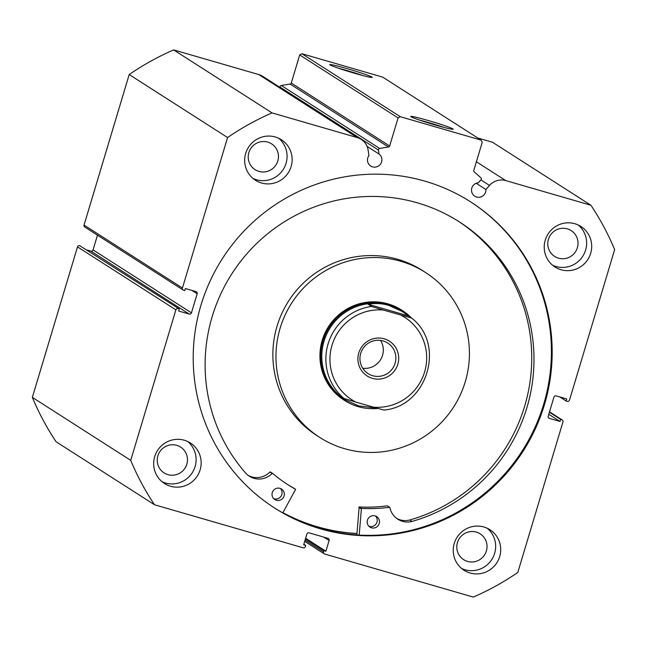 <?xml version="1.0" encoding="UTF-8"?>
<svg xmlns="http://www.w3.org/2000/svg" width="647" height="647" viewBox="0 0 647 647"><rect width="100%" height="100%" fill="white"/><g stroke="black" fill="none" stroke-linecap="round" stroke-linejoin="round"><path stroke-width="0.97" d="M411.484 317.976A53.434 52.488 122.6 0 0 402.345 310.528L401.504 309.986A53.434 52.488 122.6 0 0 334.24 319.214A53.434 52.488 122.6 0 0 330.35 387.407A53.434 52.488 122.6 0 0 343.88 399.992L344.722 400.533A53.434 52.488 122.6 0 0 358.195 406.639A53.434 52.488 122.6 0 0 377.832 408.435M425.508 272.492L422.418 270.511A97.964 96.225 122.6 0 0 299.116 287.422A97.964 96.225 122.6 0 0 291.975 412.438A97.964 96.225 122.6 0 0 316.779 435.512L319.869 437.493A97.964 96.225 122.6 0 0 443.171 420.582A97.964 96.225 122.6 0 0 450.312 295.566A97.964 96.225 122.6 0 0 425.508 272.492A97.964 96.225 122.6 0 0 302.206 289.403A97.964 96.225 122.6 0 0 295.064 414.412A97.964 96.225 122.6 0 0 319.869 437.493M282.917 512.659A181.678 178.459 122.6 0 0 356.958 533.492M372.381 378.349A20.664 20.292 -57.4 0 1 358.786 352.938A20.664 20.292 -57.4 0 1 384.237 338.826A20.664 20.292 -57.4 0 1 397.832 364.245A20.664 20.292 -57.4 0 1 372.381 378.349M383.129 340.961A18.165 17.849 122.6 0 0 368.119 373.642A18.165 17.849 122.6 0 0 394.177 365.709A18.165 17.849 122.6 0 0 383.129 340.961M371.548 306.435L383.323 310.05A48.978 48.113 122.6 0 0 332.032 345.191A48.978 48.113 122.6 0 0 355.729 402.046L343.945 398.439A52.544 51.614 -57.4 0 1 328.102 343.856A52.544 51.614 -57.4 0 1 371.548 306.435L368.175 304.276C374.928 303.006 381.795 303.37 388.75 305.36L402.005 311.369A52.544 51.614 122.6 0 0 388.75 305.36A52.544 51.614 122.6 0 0 326.646 334.305A52.544 51.614 122.6 0 0 345.344 399.87L358.592 405.879L376.643 408.095M402.345 310.528A53.434 52.488 122.6 0 0 388.863 304.422A53.434 52.488 122.6 0 0 325.708 333.852A53.434 52.488 122.6 0 0 344.722 400.533M343.945 398.439L340.573 396.279L345.676 400.081M402.337 311.579L411.549 318.025L383.323 310.05M355.729 402.046L373.295 407.133A48.978 48.113 122.6 0 0 424.594 371.993A48.978 48.113 122.6 0 0 400.897 315.138M411.549 318.025L411.565 318.033C446.018 344.253 427.327 406.453 383.954 410.052L373.295 407.133M368.175 304.276L408.176 315.865M362.749 368.232A18.165 17.849 122.6 0 0 380.549 340.419M359.198 535.069L361.414 508.413A154.956 152.215 122.6 0 0 389.518 507.28L389.906 507.555A18.407 18.084 122.6 0 0 412.002 521.442A166.522 163.578 122.6 0 0 526.893 407.675A166.522 163.578 122.6 0 0 459.338 221.864A166.522 163.578 122.6 0 0 212.208 316.537A166.522 163.578 122.6 0 0 245.917 473.345L245.925 473.345A18.407 18.084 122.6 0 0 272.152 473.45L272.63 473.426A154.956 152.215 122.6 0 0 288.295 484.959A154.956 152.215 122.6 0 0 295.614 489.35L282.779 512.893M356.861 534.923L359.166 506.973A154.956 152.215 122.6 0 0 387.27 505.841L389.753 507.329M375.486 516.015A6.235 6.122 -57.4 0 1 368.927 526.262M379.223 523.56A6.235 6.122 -57.4 0 1 369.971 527.103A6.235 6.122 -57.4 0 1 367.439 520.148A6.235 6.122 -57.4 0 1 376.691 516.605A6.235 6.122 -57.4 0 1 379.223 523.56M280.337 488.453A6.235 6.122 -57.4 0 1 273.778 498.7M284.073 496.006A6.235 6.122 -57.4 0 1 274.821 499.549A6.235 6.122 -57.4 0 1 272.29 492.593A6.235 6.122 -57.4 0 1 281.542 489.051A6.235 6.122 -57.4 0 1 284.073 496.006M396.716 518.449A18.407 18.084 122.6 0 0 409.753 520.002A166.522 163.578 122.6 0 0 524.644 406.235A166.522 163.578 122.6 0 0 458.205 221.145M412.002 521.442L409.753 520.002M248.27 475.464A18.407 18.084 122.6 0 0 269.904 472.011L272.557 473.378M287.171 484.231A154.956 152.215 122.6 0 0 293.366 487.911L293.398 487.935M280.127 87.474L280.07 87.078A1.423 1.399 -57.4 0 1 281.267 85.461L290.131 84.045A1.423 1.399 122.6 0 0 291.279 83.034L389.656 146.012A1.423 1.399 -57.4 0 1 388.507 147.023L379.643 148.438A1.423 1.399 122.6 0 0 378.455 150.064L379.013 154.018A7.303 7.174 -57.4 0 1 381.576 161.896A7.303 7.174 -57.4 0 1 370.739 166.044A7.303 7.174 -57.4 0 1 368.911 155.628L368.151 150.282A15.908 15.625 122.6 0 0 357.168 137.552L258.792 74.567A15.908 15.625 -57.4 0 1 262.803 76.386L361.18 139.372M291.279 83.034L299.707 54.938L301.898 53.725L400.283 116.703L481.061 140.1L482.233 142.291L473.806 170.387A1.423 1.399 -57.4 0 0 474.211 171.843L480.875 177.755A1.423 1.399 122.6 0 1 480.98 179.761L478.327 182.778A7.303 7.174 122.6 0 0 474.785 196.178A7.303 7.174 122.6 0 0 485.921 189.514L489.512 185.422A15.908 15.625 -57.4 0 1 505.768 180.586L590.913 205.245A265.391 260.692 122.6 0 1 614.65 249.629L569.497 400.137A1.779 1.747 122.6 0 1 567.306 401.35L566.125 401.011L566.74 398.964L556.137 395.899A1.779 1.747 -57.4 0 0 553.937 397.112L548.219 416.191A1.779 1.747 -57.4 0 0 549.392 418.383L559.987 421.456L560.601 419.41L561.782 419.749L549.505 411.896M347.504 68.76A22.168 1.157 -163.3 0 1 372.187 77.414A22.168 1.157 -163.3 0 1 354.499 73.24A22.168 1.157 -163.3 0 1 329.784 64.692A22.168 1.157 -163.3 0 1 347.504 68.76M362.951 75.57A20.389 1.068 16.7 0 0 347.277 70.644A20.389 1.068 16.7 0 0 338.51 68.234M428.46 120.585A22.168 1.157 -163.3 0 1 453.143 129.246A22.168 1.157 -163.3 0 1 435.455 125.065A22.168 1.157 -163.3 0 1 410.74 116.517A22.168 1.157 -163.3 0 1 428.46 120.585M443.907 127.394A20.389 1.068 16.7 0 0 428.225 122.469A20.389 1.068 16.7 0 0 419.466 120.067M356.95 533.581A181.767 178.548 -57.4 0 1 282.868 512.731M470.312 201.67A181.767 178.548 -57.4 0 1 543.674 404.246A181.767 178.548 -57.4 0 1 274.304 507.83M544.434 404.731A181.767 178.548 -57.4 0 1 274.684 508.073A181.767 178.548 -57.4 0 1 200.95 305.255A181.767 178.548 -57.4 0 1 470.692 201.913A181.767 178.548 -57.4 0 1 544.434 404.731M200.141 469.819A24.044 23.615 -57.4 0 1 164.451 483.495A24.044 23.615 -57.4 0 1 154.698 456.661A24.044 23.615 -57.4 0 1 190.388 442.993A24.044 23.615 -57.4 0 1 200.141 469.819M187.751 441.537A24.044 23.615 -57.4 0 1 195.079 466.584A24.044 23.615 -57.4 0 1 162.033 481.708M499.694 556.574A24.044 23.615 -57.4 0 1 464.012 570.25A24.044 23.615 -57.4 0 1 454.259 543.415A24.044 23.615 -57.4 0 1 489.941 529.747A24.044 23.615 -57.4 0 1 499.694 556.574M487.304 528.292A24.044 23.615 -57.4 0 1 494.64 553.339A24.044 23.615 -57.4 0 1 461.586 568.462M291.118 166.57A24.044 23.615 -57.4 0 1 255.436 180.238A24.044 23.615 -57.4 0 1 245.682 153.404A24.044 23.615 -57.4 0 1 281.364 139.736A24.044 23.615 -57.4 0 1 291.118 166.57M278.728 138.28A24.044 23.615 -57.4 0 1 286.063 163.327A24.044 23.615 -57.4 0 1 253.009 178.451M590.679 253.317A24.044 23.615 -57.4 0 1 554.997 266.993A24.044 23.615 -57.4 0 1 545.243 240.158A24.044 23.615 -57.4 0 1 580.925 226.49A24.044 23.615 -57.4 0 1 590.679 253.317M578.289 225.035A24.044 23.615 -57.4 0 1 585.616 250.082A24.044 23.615 -57.4 0 1 552.57 265.205M577.375 247.696A15.318 15.043 -57.4 0 1 554.641 256.406A15.318 15.043 -57.4 0 1 548.43 239.309A15.318 15.043 -57.4 0 1 571.155 230.599A15.318 15.043 -57.4 0 1 577.375 247.696M277.814 160.941A15.318 15.043 -57.4 0 1 255.08 169.651A15.318 15.043 -57.4 0 1 248.869 152.555A15.318 15.043 -57.4 0 1 271.603 143.844A15.318 15.043 -57.4 0 1 277.814 160.941M486.39 550.945A15.318 15.043 -57.4 0 1 463.656 559.655A15.318 15.043 -57.4 0 1 457.445 542.566A15.318 15.043 -57.4 0 1 480.179 533.856A15.318 15.043 -57.4 0 1 486.39 550.945M186.829 464.198A15.318 15.043 -57.4 0 1 164.103 472.9A15.318 15.043 -57.4 0 1 157.884 455.812A15.318 15.043 -57.4 0 1 180.618 447.101A15.318 15.043 -57.4 0 1 186.829 464.198M301.898 53.725L382.684 77.114L481.061 140.1M477.745 137.981L492.529 142.259L590.913 205.245M178.079 308.627A1.779 1.747 122.6 0 0 175.887 309.848L130.726 460.357A265.391 260.692 122.6 0 0 154.471 504.741L56.087 441.755A265.391 260.692 -57.4 0 1 32.35 397.371L77.503 246.863A1.779 1.747 -57.4 0 1 79.694 245.65L179.251 308.975L178.645 311.013L189.248 314.086L90.863 251.101L87.216 250.049M179.251 308.975L79.694 245.65M90.863 251.101A1.779 1.747 122.6 0 0 93.063 249.888L191.439 312.873L197.165 293.787L191.884 290.406M97.471 235.176L93.063 249.888M84.045 225.059L182.43 288.036A1.779 1.747 122.6 0 0 183.15 290.026L84.765 227.04A1.779 1.747 -57.4 0 1 84.045 225.059L129.198 74.551A265.391 260.692 -57.4 0 1 173.647 49.908L258.792 74.567M182.43 288.036L227.582 137.536A265.391 260.692 122.6 0 1 272.031 112.893L357.168 137.552M183.15 290.026A1.779 1.747 122.6 0 0 183.594 290.228L184.775 290.568L185.39 288.53L195.992 291.595A1.779 1.747 -57.4 0 1 197.165 293.787M191.439 312.873A1.779 1.747 -57.4 0 1 189.248 314.086M305.093 540.059L323.508 551.842L323.864 550.654L325.886 551.236L329.105 540.504A1.779 1.747 -57.4 0 0 327.932 538.312L309.088 532.853A1.779 1.747 -57.4 0 0 306.888 534.066L303.669 544.798L305.691 545.389L305.335 546.578A1.779 1.747 122.6 0 1 303.136 547.799L154.471 504.741M323.508 551.842A1.779 1.747 122.6 0 0 324.681 554.034L473.353 597.092A265.391 260.692 122.6 0 0 517.802 572.449L562.955 421.941A1.779 1.747 122.6 0 0 561.782 419.749M400.283 116.703L398.083 117.924L299.707 54.938M389.656 146.012L398.083 117.924M130.726 460.357L32.35 397.371M129.198 74.551L227.582 137.536M272.031 112.893L173.647 49.908M566.125 401.011L559.784 396.951M559.987 421.456L548.785 414.282M560.601 419.41L549.4 412.244M323.864 550.654L305.457 538.862M325.886 551.236L305.635 538.272M305.691 545.389L303.847 544.208M485.921 189.514L476.168 183.271M379.013 154.018L367.075 146.376M361.042 508.744L358.794 507.305M295.614 489.35L293.366 487.911L295.63 489.367M272.152 473.45L269.904 472.011M389.518 507.28L387.27 505.841M361.414 508.413L359.166 506.973M378.455 150.064L280.07 87.078M175.887 309.848L77.503 246.863M505.768 180.586L476.386 161.774M548.567 417.857L549.392 418.383M329.105 540.504L323.823 537.123M489.512 185.422L480.867 179.89M281.267 85.461L379.643 148.438M388.507 147.023L290.131 84.045M272.589 473.394L270.341 471.954M549.529 411.824L562.235 419.96M324.228 553.832L304.713 541.337"/></g></svg>

